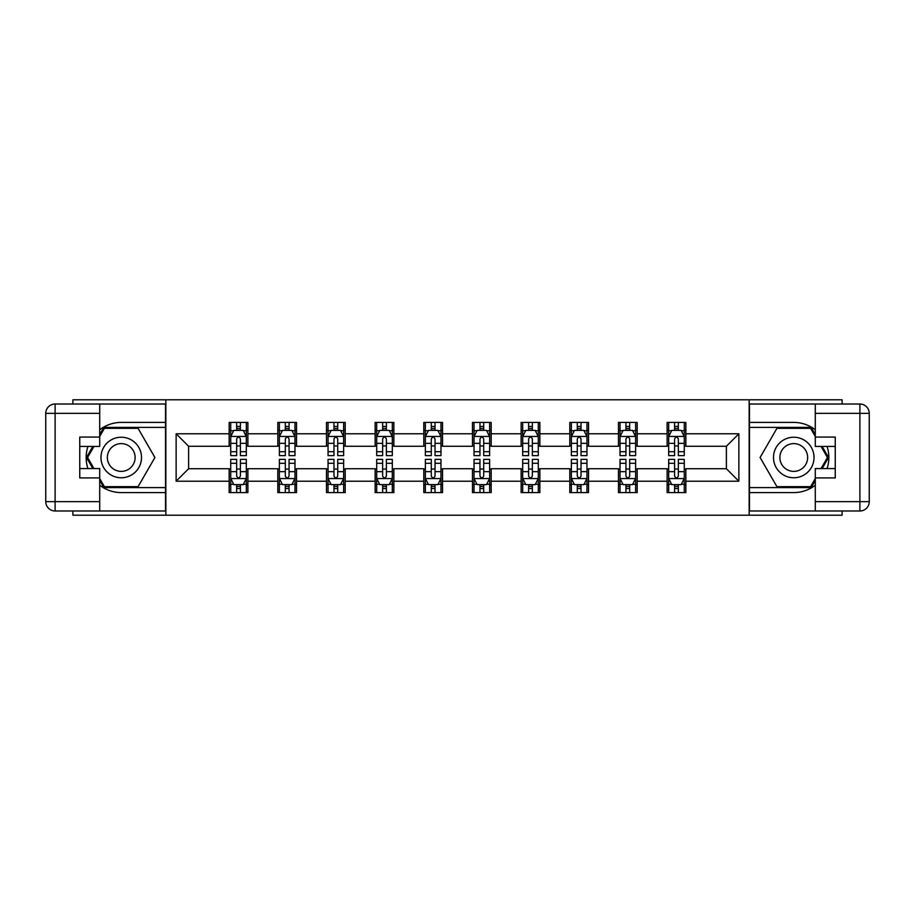 <?xml version="1.0" encoding="UTF-8"?>
<svg xmlns="http://www.w3.org/2000/svg" width="915" height="915" viewBox="0 0 915 915"><rect width="100%" height="100%" fill="white"/><g stroke="black" fill="none" stroke-linecap="round" stroke-linejoin="round"><path stroke-width="1.37" d="M72.891 510.993L72.891 515.202L842.109 515.202L842.109 510.993M842.109 404.007L842.109 399.798L749.156 399.798L749.156 515.202M749.156 399.798L72.891 399.798L72.891 404.007M165.844 515.202L165.844 399.798M685.838 433.79L685.838 422.41L667.115 422.41L667.115 433.79L637.172 433.79L637.172 422.41L618.46 422.41L618.46 433.79L588.517 433.79L588.517 422.41L569.793 422.41L569.793 433.79L539.85 433.79L539.85 422.41L521.138 422.41L521.138 433.79L491.183 433.79L491.183 422.41L472.472 422.41L472.472 433.79L442.528 433.79L442.528 422.41L423.817 422.41L423.817 433.79L393.862 433.79L393.862 422.41L375.15 422.41L375.15 433.79L345.207 433.79L345.207 422.41L326.483 422.41L326.483 433.79L296.54 433.79L296.54 422.41L277.828 422.41L277.828 433.79L247.885 433.79L247.885 422.41L229.162 422.41L229.162 433.79L176.138 433.79L176.138 481.21L188.616 468.732L229.162 468.732L229.162 492.59L247.885 492.59L247.885 468.732L277.828 468.732L277.828 492.59L296.54 492.59L296.54 468.732L326.483 468.732L326.483 492.59L345.207 492.59L345.207 468.732L375.15 468.732L375.15 492.59L393.862 492.59L393.862 468.732L423.817 468.732L423.817 492.59L442.528 492.59L442.528 468.732L472.472 468.732L472.472 492.59L491.183 492.59L491.183 468.732L521.138 468.732L521.138 492.59L539.85 492.59L539.85 468.732L569.793 468.732L569.793 492.59L588.517 492.59L588.517 468.732L618.46 468.732L618.46 492.59L637.172 492.59L637.172 468.732L667.115 468.732L667.115 492.59L685.838 492.59L685.838 468.732L726.384 468.732L726.384 446.268L685.838 446.268L685.838 433.79L738.863 433.79L738.863 481.21L685.838 481.21M667.115 481.21L637.172 481.21M618.46 481.21L588.517 481.21M569.793 481.21L539.85 481.21M521.138 481.21L491.183 481.21M472.472 481.21L442.528 481.21M423.817 481.21L393.862 481.21M375.15 481.21L345.207 481.21M326.483 481.21L296.54 481.21M277.828 481.21L247.885 481.21M229.162 481.21L176.138 481.21M667.115 433.79L667.115 446.268L637.172 446.268L637.172 433.79M618.46 433.79L618.46 446.268L588.517 446.268L588.517 433.79M569.793 433.79L569.793 446.268L539.85 446.268L539.85 433.79M521.138 433.79L521.138 446.268L491.183 446.268L491.183 433.79M472.472 433.79L472.472 446.268L442.528 446.268L442.528 433.79M423.817 433.79L423.817 446.268L393.862 446.268L393.862 433.79M375.15 433.79L375.15 446.268L345.207 446.268L345.207 433.79M326.483 433.79L326.483 446.268L296.54 446.268L296.54 433.79M277.828 433.79L277.828 446.268L247.885 446.268L247.885 433.79M229.162 433.79L229.162 446.268L188.616 446.268L176.138 433.79M188.616 446.268L188.616 468.732M738.863 481.21L726.384 468.732M726.384 446.268L738.863 433.79M229.162 430.21L230.729 430.21M236.653 430.21L240.393 430.21M246.318 430.21L247.885 430.21M229.162 445.96L230.729 445.96M236.653 445.96L240.393 445.96M246.318 445.96L247.885 445.96M229.162 469.04L230.729 469.04M236.653 469.04L240.393 469.04M246.318 469.04L247.885 469.04M229.162 484.79L230.729 484.79M236.653 484.79L240.393 484.79M246.318 484.79L247.885 484.79M277.828 469.04L279.384 469.04M285.308 469.04L289.06 469.04M294.985 469.04L296.54 469.04M277.828 484.79L279.384 484.79M285.308 484.79L289.06 484.79M294.985 484.79L296.54 484.79M277.828 430.21L279.384 430.21M285.308 430.21L289.06 430.21M294.985 430.21L296.54 430.21M277.828 445.96L279.384 445.96M285.308 445.96L289.06 445.96M294.985 445.96L296.54 445.96M326.483 469.04L328.05 469.04M333.975 469.04L337.715 469.04M343.64 469.04L345.207 469.04M326.483 484.79L328.05 484.79M333.975 484.79L337.715 484.79M343.64 484.79L345.207 484.79M326.483 430.21L328.05 430.21M333.975 430.21L337.715 430.21M343.64 430.21L345.207 430.21M326.483 445.96L328.05 445.96M333.975 445.96L337.715 445.96M343.64 445.96L345.207 445.96M375.15 469.04L376.706 469.04M382.642 469.04L386.382 469.04M392.306 469.04L393.862 469.04M375.15 484.79L376.706 484.79M382.642 484.79L386.382 484.79M392.306 484.79L393.862 484.79M375.15 430.21L376.706 430.21M382.642 430.21L386.382 430.21M392.306 430.21L393.862 430.21M375.15 445.96L376.706 445.96M382.642 445.96L386.382 445.96M392.306 445.96L393.862 445.96M423.817 469.04L425.372 469.04M431.297 469.04L435.037 469.04M440.973 469.04L442.528 469.04M423.817 484.79L425.372 484.79M431.297 484.79L435.037 484.79M440.973 484.79L442.528 484.79M423.817 430.21L425.372 430.21M431.297 430.21L435.037 430.21M440.973 430.21L442.528 430.21M423.817 445.96L425.372 445.96M431.297 445.96L435.037 445.96M440.973 445.96L442.528 445.96M472.472 469.04L474.027 469.04M479.963 469.04L483.703 469.04M489.628 469.04L491.183 469.04M472.472 484.79L474.027 484.79M479.963 484.79L483.703 484.79M489.628 484.79L491.183 484.79M472.472 430.21L474.027 430.21M479.963 430.21L483.703 430.21M489.628 430.21L491.183 430.21M472.472 445.96L474.027 445.96M479.963 445.96L483.703 445.96M489.628 445.96L491.183 445.96M521.138 469.04L522.694 469.04M528.618 469.04L532.358 469.04M538.294 469.04L539.85 469.04M521.138 484.79L522.694 484.79M528.618 484.79L532.358 484.79M538.294 484.79L539.85 484.79M521.138 430.21L522.694 430.21M528.618 430.21L532.358 430.21M538.294 430.21L539.85 430.21M521.138 445.96L522.694 445.96M528.618 445.96L532.358 445.96M538.294 445.96L539.85 445.96M569.793 469.04L571.36 469.04M577.285 469.04L581.025 469.04M586.95 469.04L588.517 469.04M569.793 484.79L571.36 484.79M577.285 484.79L581.025 484.79M586.95 484.79L588.517 484.79M569.793 430.21L571.36 430.21M577.285 430.21L581.025 430.21M586.95 430.21L588.517 430.21M569.793 445.96L571.36 445.96M577.285 445.96L581.025 445.96M586.95 445.96L588.517 445.96M618.46 469.04L620.015 469.04M625.94 469.04L629.692 469.04M635.616 469.04L637.172 469.04M618.46 484.79L620.015 484.79M625.94 484.79L629.692 484.79M635.616 484.79L637.172 484.79M618.46 430.21L620.015 430.21M625.94 430.21L629.692 430.21M635.616 430.21L637.172 430.21M618.46 445.96L620.015 445.96M625.94 445.96L629.692 445.96M635.616 445.96L637.172 445.96M667.115 469.04L668.682 469.04M674.607 469.04L678.347 469.04M684.271 469.04L685.838 469.04M667.115 484.79L668.682 484.79M674.607 484.79L678.347 484.79M684.271 484.79L685.838 484.79M667.115 430.21L668.682 430.21M674.607 430.21L678.347 430.21M684.271 430.21L685.838 430.21M667.115 445.96L668.682 445.96M674.607 445.96L678.347 445.96M684.271 445.96L685.838 445.96M240.393 426.459L236.653 426.459M246.318 451.713L240.393 451.713L240.393 455.624L246.318 455.624L246.318 436.604L243.207 430.359L233.84 430.359L230.729 436.604L230.729 455.624L236.653 455.624L236.653 451.713L230.729 451.713M230.729 436.604L230.729 422.41M246.318 436.604L246.318 422.41M236.653 430.359L236.653 422.41M240.393 422.41L240.393 430.359M240.393 451.713L240.393 438.937C239.147 436.535 237.9 436.535 236.653 438.937L236.653 451.713M236.653 488.541L240.393 488.541M230.729 463.287L236.653 463.287L236.653 459.376L230.729 459.376L230.729 478.396L233.84 484.641L243.207 484.641L246.318 478.396L246.318 459.376L240.393 459.376L240.393 463.287L246.318 463.287M246.318 478.396L246.318 492.59M230.729 478.396L230.729 492.59M240.393 484.641L240.393 492.59M236.653 492.59L236.653 484.641M236.653 463.287L236.653 476.063C237.9 478.465 239.147 478.465 240.393 476.063L240.393 463.287M131.371 439.943A20.279 20.279 0 0 0 103.681 447.366A20.279 20.279 0 0 0 111.104 475.057A20.279 20.279 0 0 0 138.794 467.634A20.279 20.279 0 0 0 131.371 439.943M128.18 445.479A13.885 13.885 0 0 0 109.217 450.557A13.885 13.885 0 0 0 114.295 469.521A13.885 13.885 0 0 0 133.258 464.443A13.885 13.885 0 0 0 128.18 445.479M99.712 436.444L104.401 428.334L138.073 428.334L154.91 457.5L138.073 486.666L104.401 486.666L99.712 478.556M93.948 468.572L87.566 457.5L93.948 446.428M803.896 439.943A20.279 20.279 0 0 0 776.206 447.366A20.279 20.279 0 0 0 783.629 475.057A20.279 20.279 0 0 0 811.319 467.634A20.279 20.279 0 0 0 803.896 439.943M800.705 445.479A13.885 13.885 0 0 0 781.742 450.557A13.885 13.885 0 0 0 786.82 469.521A13.885 13.885 0 0 0 805.783 464.443A13.885 13.885 0 0 0 800.705 445.479M815.288 478.556L810.599 486.666L776.927 486.666L760.091 457.5L776.927 428.334L810.599 428.334L815.288 436.444M821.052 446.428L827.435 457.5L821.052 468.572M99.712 485.213A35.09 35.09 0 0 0 121.238 492.59L165.535 492.59L165.535 510.993L55.106 510.993A9.356 9.356 0 0 1 45.75 501.637L45.75 413.363A9.356 9.356 0 0 1 55.106 404.007L99.712 404.007L99.712 446.428L79.754 446.428M99.712 404.007L165.535 404.007L165.535 422.41L121.238 422.41A35.09 35.09 0 0 0 99.712 429.787M87.943 446.428A35.09 35.09 0 0 0 87.943 468.572M165.535 492.59L165.535 422.41M79.754 468.572L99.712 468.572L99.712 510.993M99.712 437.073L79.754 437.073L79.754 477.927L99.712 477.927M165.535 427.397L103.864 427.397L99.712 434.579M99.712 480.421L103.864 487.603L165.535 487.603M92.873 446.428L86.479 457.5L92.873 468.572M815.288 429.787A35.09 35.09 0 0 0 793.763 422.41L749.465 422.41L749.465 404.007L859.894 404.007A9.356 9.356 0 0 1 869.25 413.363L869.25 501.637A9.356 9.356 0 0 1 859.894 510.993L815.288 510.993L815.288 468.572L835.246 468.572M815.288 510.993L749.465 510.993L749.465 492.59L793.763 492.59A35.09 35.09 0 0 0 815.288 485.213M827.057 468.572A35.09 35.09 0 0 0 827.057 446.428M749.465 422.41L749.465 492.59M835.246 446.428L815.288 446.428L815.288 404.007M815.288 477.927L835.246 477.927L835.246 437.073L815.288 437.073M749.465 487.603L811.136 487.603L815.288 480.421M815.288 434.579L811.136 427.397L749.465 427.397M822.127 468.572L828.521 457.5L822.127 446.428M289.06 426.459L285.308 426.459M294.985 451.713L289.06 451.713L289.06 455.624L294.985 455.624L294.985 436.604L291.862 430.359L282.506 430.359L279.384 436.604L279.384 455.624L285.308 455.624L285.308 451.713L279.384 451.713M279.384 436.604L279.384 422.41M294.985 436.604L294.985 422.41M285.308 430.359L285.308 422.41M289.06 422.41L289.06 430.359M289.06 451.713L289.06 438.937C287.813 436.535 286.567 436.535 285.308 438.937L285.308 451.713M337.715 426.459L333.975 426.459M343.64 451.713L337.715 451.713L337.715 455.624L343.64 455.624L343.64 436.604L340.529 430.359L331.173 430.359L328.05 436.604L328.05 455.624L333.975 455.624L333.975 451.713L328.05 451.713M328.05 436.604L328.05 422.41M343.64 436.604L343.64 422.41M333.975 430.359L333.975 422.41M337.715 422.41L337.715 430.359M337.715 451.713L337.715 438.937C336.468 436.535 335.222 436.535 333.975 438.937L333.975 451.713M285.308 488.541L289.06 488.541M279.384 463.287L285.308 463.287L285.308 459.376L279.384 459.376L279.384 478.396L282.506 484.641L291.862 484.641L294.985 478.396L294.985 459.376L289.06 459.376L289.06 463.287L294.985 463.287M294.985 478.396L294.985 492.59M279.384 478.396L279.384 492.59M289.06 484.641L289.06 492.59M285.308 492.59L285.308 484.641M285.308 463.287L285.308 476.063C286.555 478.465 287.802 478.465 289.06 476.063L289.06 463.287M333.975 488.541L337.715 488.541M328.05 463.287L333.975 463.287L333.975 459.376L328.05 459.376L328.05 478.396L331.173 484.641L340.529 484.641L343.64 478.396L343.64 459.376L337.715 459.376L337.715 463.287L343.64 463.287M343.64 478.396L343.64 492.59M328.05 478.396L328.05 492.59M337.715 484.641L337.715 492.59M333.975 492.59L333.975 484.641M333.975 463.287L333.975 476.063C335.222 478.465 336.468 478.465 337.715 476.063L337.715 463.287M386.382 426.459L382.642 426.459M392.306 451.713L386.382 451.713L386.382 455.624L392.306 455.624L392.306 436.604L389.184 430.359L379.828 430.359L376.706 436.604L376.706 455.624L382.642 455.624L382.642 451.713L376.706 451.713M376.706 436.604L376.706 422.41M392.306 436.604L392.306 422.41M382.642 430.359L382.642 422.41M386.382 422.41L386.382 430.359M386.382 451.713L386.382 438.937C385.135 436.535 383.888 436.535 382.642 438.937L382.642 451.713M435.037 426.459L431.297 426.459M440.973 451.713L435.037 451.713L435.037 455.624L440.973 455.624L440.973 436.604L437.85 430.359L428.495 430.359L425.372 436.604L425.372 455.624L431.297 455.624L431.297 451.713L425.372 451.713M425.372 436.604L425.372 422.41M440.973 436.604L440.973 422.41M431.297 430.359L431.297 422.41M435.037 422.41L435.037 430.359M435.037 451.713L435.037 438.937C433.79 436.535 432.543 436.535 431.297 438.937L431.297 451.713M483.703 426.459L479.963 426.459M489.628 451.713L483.703 451.713L483.703 455.624L489.628 455.624L489.628 436.604L486.506 430.359L477.15 430.359L474.027 436.604L474.027 455.624L479.963 455.624L479.963 451.713L474.027 451.713M474.027 436.604L474.027 422.41M489.628 436.604L489.628 422.41M479.963 430.359L479.963 422.41M483.703 422.41L483.703 430.359M483.703 451.713L483.703 438.937C482.457 436.535 481.21 436.535 479.963 438.937L479.963 451.713M382.642 488.541L386.382 488.541M376.706 463.287L382.642 463.287L382.642 459.376L376.706 459.376L376.706 478.396L379.828 484.641L389.184 484.641L392.306 478.396L392.306 459.376L386.382 459.376L386.382 463.287L392.306 463.287M392.306 478.396L392.306 492.59M376.706 478.396L376.706 492.59M386.382 484.641L386.382 492.59M382.642 492.59L382.642 484.641M382.642 463.287L382.642 476.063C383.877 478.465 385.135 478.465 386.382 476.063L386.382 463.287M431.297 488.541L435.037 488.541M425.372 463.287L431.297 463.287L431.297 459.376L425.372 459.376L425.372 478.396L428.495 484.641L437.85 484.641L440.973 478.396L440.973 459.376L435.037 459.376L435.037 463.287L440.973 463.287M440.973 478.396L440.973 492.59M425.372 478.396L425.372 492.59M435.037 484.641L435.037 492.59M431.297 492.59L431.297 484.641M431.297 463.287L431.297 476.063C432.543 478.465 433.79 478.465 435.037 476.063L435.037 463.287M479.963 488.541L483.703 488.541M474.027 463.287L479.963 463.287L479.963 459.376L474.027 459.376L474.027 478.396L477.15 484.641L486.506 484.641L489.628 478.396L489.628 459.376L483.703 459.376L483.703 463.287L489.628 463.287M489.628 478.396L489.628 492.59M474.027 478.396L474.027 492.59M483.703 484.641L483.703 492.59M479.963 492.59L479.963 484.641M479.963 463.287L479.963 476.063C481.21 478.465 482.457 478.465 483.703 476.063L483.703 463.287M532.358 426.459L528.618 426.459M538.294 451.713L532.358 451.713L532.358 455.624L538.294 455.624L538.294 436.604L535.172 430.359L525.816 430.359L522.694 436.604L522.694 455.624L528.618 455.624L528.618 451.713L522.694 451.713M522.694 436.604L522.694 422.41M538.294 436.604L538.294 422.41M528.618 430.359L528.618 422.41M532.358 422.41L532.358 430.359M532.358 451.713L532.358 438.937C531.123 436.535 529.865 436.535 528.618 438.937L528.618 451.713M528.618 488.541L532.358 488.541M522.694 463.287L528.618 463.287L528.618 459.376L522.694 459.376L522.694 478.396L525.816 484.641L535.172 484.641L538.294 478.396L538.294 459.376L532.358 459.376L532.358 463.287L538.294 463.287M538.294 478.396L538.294 492.59M522.694 478.396L522.694 492.59M532.358 484.641L532.358 492.59M528.618 492.59L528.618 484.641M528.618 463.287L528.618 476.063C529.865 478.465 531.112 478.465 532.358 476.063L532.358 463.287M581.025 426.459L577.285 426.459M586.95 451.713L581.025 451.713L581.025 455.624L586.95 455.624L586.95 436.604L583.827 430.359L574.471 430.359L571.36 436.604L571.36 455.624L577.285 455.624L577.285 451.713L571.36 451.713M571.36 436.604L571.36 422.41M586.95 436.604L586.95 422.41M577.285 430.359L577.285 422.41M581.025 422.41L581.025 430.359M581.025 451.713L581.025 438.937C579.778 436.535 578.532 436.535 577.285 438.937L577.285 451.713M577.285 488.541L581.025 488.541M571.36 463.287L577.285 463.287L577.285 459.376L571.36 459.376L571.36 478.396L574.471 484.641L583.827 484.641L586.95 478.396L586.95 459.376L581.025 459.376L581.025 463.287L586.95 463.287M586.95 478.396L586.95 492.59M571.36 478.396L571.36 492.59M581.025 484.641L581.025 492.59M577.285 492.59L577.285 484.641M577.285 463.287L577.285 476.063C578.532 478.465 579.778 478.465 581.025 476.063L581.025 463.287M629.692 426.459L625.94 426.459M635.616 451.713L629.692 451.713L629.692 455.624L635.616 455.624L635.616 436.604L632.494 430.359L623.138 430.359L620.015 436.604L620.015 455.624L625.94 455.624L625.94 451.713L620.015 451.713M620.015 436.604L620.015 422.41M635.616 436.604L635.616 422.41M625.94 430.359L625.94 422.41M629.692 422.41L629.692 430.359M629.692 451.713L629.692 438.937C628.445 436.535 627.198 436.535 625.94 438.937L625.94 451.713M625.94 488.541L629.692 488.541M620.015 463.287L625.94 463.287L625.94 459.376L620.015 459.376L620.015 478.396L623.138 484.641L632.494 484.641L635.616 478.396L635.616 459.376L629.692 459.376L629.692 463.287L635.616 463.287M635.616 478.396L635.616 492.59M620.015 478.396L620.015 492.59M629.692 484.641L629.692 492.59M625.94 492.59L625.94 484.641M625.94 463.287L625.94 476.063C627.187 478.465 628.433 478.465 629.692 476.063L629.692 463.287M678.347 426.459L674.607 426.459M684.271 451.713L678.347 451.713L678.347 455.624L684.271 455.624L684.271 436.604L681.16 430.359L671.793 430.359L668.682 436.604L668.682 455.624L674.607 455.624L674.607 451.713L668.682 451.713M668.682 436.604L668.682 422.41M684.271 436.604L684.271 422.41M674.607 430.359L674.607 422.41M678.347 422.41L678.347 430.359M678.347 451.713L678.347 438.937C677.1 436.535 675.853 436.535 674.607 438.937L674.607 451.713M674.607 488.541L678.347 488.541M668.682 463.287L674.607 463.287L674.607 459.376L668.682 459.376L668.682 478.396L671.793 484.641L681.16 484.641L684.271 478.396L684.271 459.376L678.347 459.376L678.347 463.287L684.271 463.287M684.271 478.396L684.271 492.59M668.682 478.396L668.682 492.59M678.347 484.641L678.347 492.59M674.607 492.59L674.607 484.641M674.607 463.287L674.607 476.063C675.853 478.465 677.1 478.465 678.347 476.063L678.347 463.287M246.249 436.444L230.809 436.444M230.729 430.736L233.657 430.736M243.39 430.736L246.318 430.736M236.653 443.352L230.729 443.352M246.318 443.352L240.393 443.352M240.393 428.449L236.653 428.449M230.809 478.556L246.249 478.556M246.318 484.264L243.39 484.264M233.657 484.264L230.729 484.264M240.393 471.648L246.318 471.648M230.729 471.648L236.653 471.648M236.653 486.551L240.393 486.551M99.712 413.363L55.106 413.363L55.106 501.637L99.712 501.637M45.75 413.363L55.106 413.363L55.106 404.007M55.106 510.993L55.106 501.637L45.75 501.637M815.288 501.637L859.894 501.637L859.894 413.363L815.288 413.363M869.25 501.637L859.894 501.637L859.894 510.993M859.894 404.007L859.894 413.363L869.25 413.363M294.904 436.444L279.464 436.444M279.384 430.736L282.323 430.736M292.057 430.736L294.985 430.736M285.308 443.352L279.384 443.352M294.985 443.352L289.06 443.352M289.06 428.449L285.308 428.449M343.571 436.444L328.13 436.444M328.05 430.736L330.978 430.736M340.712 430.736L343.64 430.736M333.975 443.352L328.05 443.352M343.64 443.352L337.715 443.352M337.715 428.449L333.975 428.449M279.464 478.556L294.904 478.556M294.985 484.264L292.057 484.264M282.323 484.264L279.384 484.264M289.06 471.648L294.985 471.648M279.384 471.648L285.308 471.648M285.308 486.551L289.06 486.551M328.13 478.556L343.571 478.556M343.64 484.264L340.712 484.264M330.978 484.264L328.05 484.264M337.715 471.648L343.64 471.648M328.05 471.648L333.975 471.648M333.975 486.551L337.715 486.551M392.226 436.444L376.786 436.444M376.706 430.736L379.645 430.736M389.378 430.736L392.306 430.736M382.642 443.352L376.706 443.352M392.306 443.352L386.382 443.352M386.382 428.449L382.642 428.449M440.893 436.444L425.452 436.444M425.372 430.736L428.3 430.736M438.033 430.736L440.973 430.736M431.297 443.352L425.372 443.352M440.973 443.352L435.037 443.352M435.037 428.449L431.297 428.449M489.548 436.444L474.107 436.444M474.027 430.736L476.967 430.736M486.7 430.736L489.628 430.736M479.963 443.352L474.027 443.352M489.628 443.352L483.703 443.352M483.703 428.449L479.963 428.449M376.786 478.556L392.226 478.556M392.306 484.264L389.378 484.264M379.645 484.264L376.706 484.264M386.382 471.648L392.306 471.648M376.706 471.648L382.642 471.648M382.642 486.551L386.382 486.551M425.452 478.556L440.893 478.556M440.973 484.264L438.033 484.264M428.3 484.264L425.372 484.264M435.037 471.648L440.973 471.648M425.372 471.648L431.297 471.648M431.297 486.551L435.037 486.551M474.107 478.556L489.548 478.556M489.628 484.264L486.7 484.264M476.967 484.264L474.027 484.264M483.703 471.648L489.628 471.648M474.027 471.648L479.963 471.648M479.963 486.551L483.703 486.551M538.214 436.444L522.774 436.444M522.694 430.736L525.622 430.736M535.355 430.736L538.294 430.736M528.618 443.352L522.694 443.352M538.294 443.352L532.358 443.352M532.358 428.449L528.618 428.449M522.774 478.556L538.214 478.556M538.294 484.264L535.355 484.264M525.622 484.264L522.694 484.264M532.358 471.648L538.294 471.648M522.694 471.648L528.618 471.648M528.618 486.551L532.358 486.551M586.87 436.444L571.429 436.444M571.36 430.736L574.288 430.736M584.022 430.736L586.95 430.736M577.285 443.352L571.36 443.352M586.95 443.352L581.025 443.352M581.025 428.449L577.285 428.449M571.429 478.556L586.87 478.556M586.95 484.264L584.022 484.264M574.288 484.264L571.36 484.264M581.025 471.648L586.95 471.648M571.36 471.648L577.285 471.648M577.285 486.551L581.025 486.551M635.536 436.444L620.096 436.444M620.015 430.736L622.943 430.736M632.677 430.736L635.616 430.736M625.94 443.352L620.015 443.352M635.616 443.352L629.692 443.352M629.692 428.449L625.94 428.449M620.096 478.556L635.536 478.556M635.616 484.264L632.677 484.264M622.943 484.264L620.015 484.264M629.692 471.648L635.616 471.648M620.015 471.648L625.94 471.648M625.94 486.551L629.692 486.551M684.191 436.444L668.751 436.444M668.682 430.736L671.61 430.736M681.343 430.736L684.271 430.736M674.607 443.352L668.682 443.352M684.271 443.352L678.347 443.352M678.347 428.449L674.607 428.449M668.751 478.556L684.191 478.556M684.271 484.264L681.343 484.264M671.61 484.264L668.682 484.264M678.347 471.648L684.271 471.648M668.682 471.648L674.607 471.648M674.607 486.551L678.347 486.551"/></g></svg>
